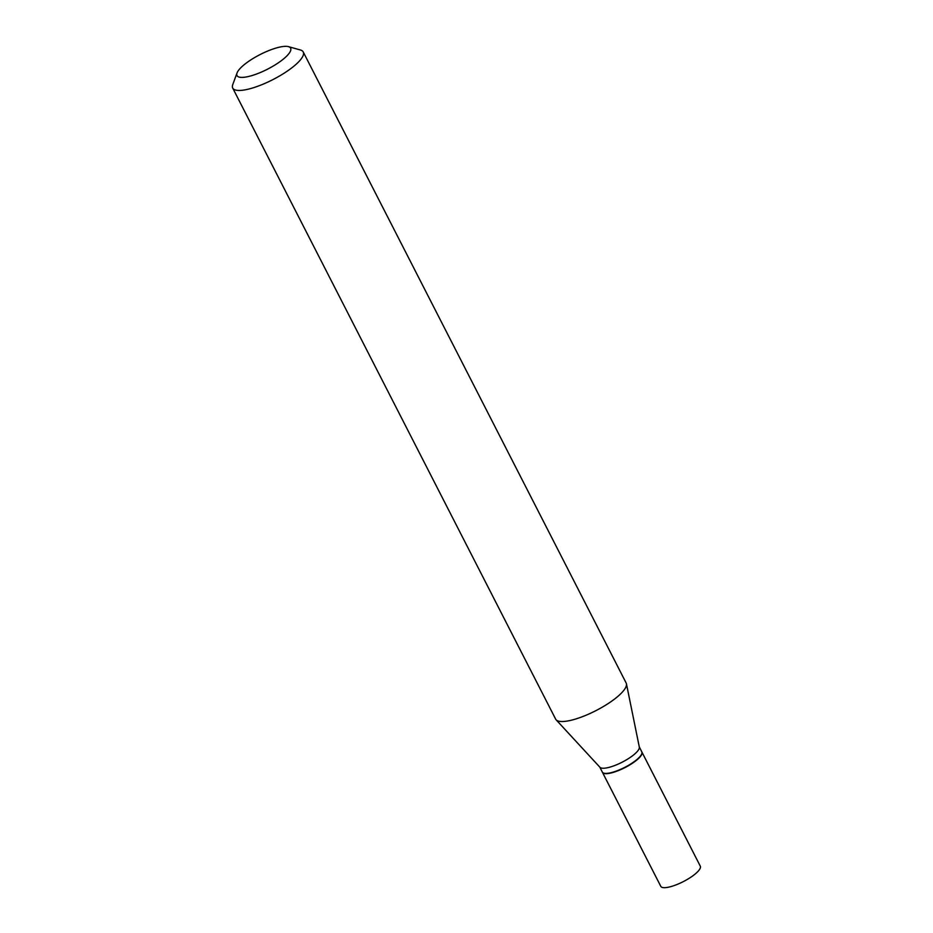 <?xml version="1.0" encoding="UTF-8"?>
<svg xmlns="http://www.w3.org/2000/svg" width="933" height="933" viewBox="0 0 933 933"><rect width="100%" height="100%" fill="white"/><g stroke="black" fill="none" stroke-linecap="round" stroke-linejoin="round"><path stroke-width="1.4" d="M602.391 772.197A22.182 6.041 -27.1 0 0 602.45 772.337L660.797 886.35A22.182 6.041 -27.1 0 0 671.807 886.338A22.182 6.041 -27.1 0 0 692.263 876.239A22.182 6.041 -27.1 0 0 700.286 866.139L641.951 752.126A22.182 6.041 -27.1 0 0 641.869 751.998M602.45 772.337A22.182 6.041 -27.1 0 0 613.471 772.326A22.182 6.041 -27.1 0 0 633.915 762.226A22.182 6.041 -27.1 0 0 641.951 752.126M599.779 767.113L602.31 772.069A22.182 6.041 -27.1 0 0 603.896 773.177A22.182 6.041 -27.1 0 0 613.331 772.058A22.182 6.041 -27.1 0 0 641.776 753.794A22.182 6.041 -27.1 0 0 641.811 751.858L639.28 746.901M237.04 72.961L232.76 84.6A39.618 10.788 -27.1 0 0 232.714 88.064L555.648 719.133A39.618 10.788 -27.1 0 0 556.115 719.81L599.942 767.288A22.182 6.041 -27.1 0 0 610.695 766.903A22.182 6.041 -27.1 0 0 639.327 747.135L626.44 683.819A39.618 10.788 -27.1 0 0 626.171 683.038L303.237 51.968A39.618 10.788 -27.1 0 0 300.403 49.985L288.46 46.65A30.101 8.199 -27.1 0 0 275.655 48.166A30.101 8.199 -27.1 0 0 237.04 72.961A30.101 8.199 -27.1 0 0 251.957 75.573A30.101 8.199 -27.1 0 0 282.676 59.642A30.101 8.199 -27.1 0 0 288.46 46.65M604.106 773.224A21.867 5.96 -27.1 0 0 604.292 773.282A21.867 5.96 -27.1 0 0 613.599 772.186A21.867 5.96 -27.1 0 0 641.636 754.179A21.867 5.96 -27.1 0 0 641.706 753.992M232.714 88.064A39.618 10.788 -27.1 0 0 252.388 88.052A39.618 10.788 -27.1 0 0 288.892 69.998A39.618 10.788 -27.1 0 0 303.237 51.968M556.115 719.81A39.618 10.788 -27.1 0 0 575.323 719.121A39.618 10.788 -27.1 0 0 626.44 683.819"/></g></svg>
